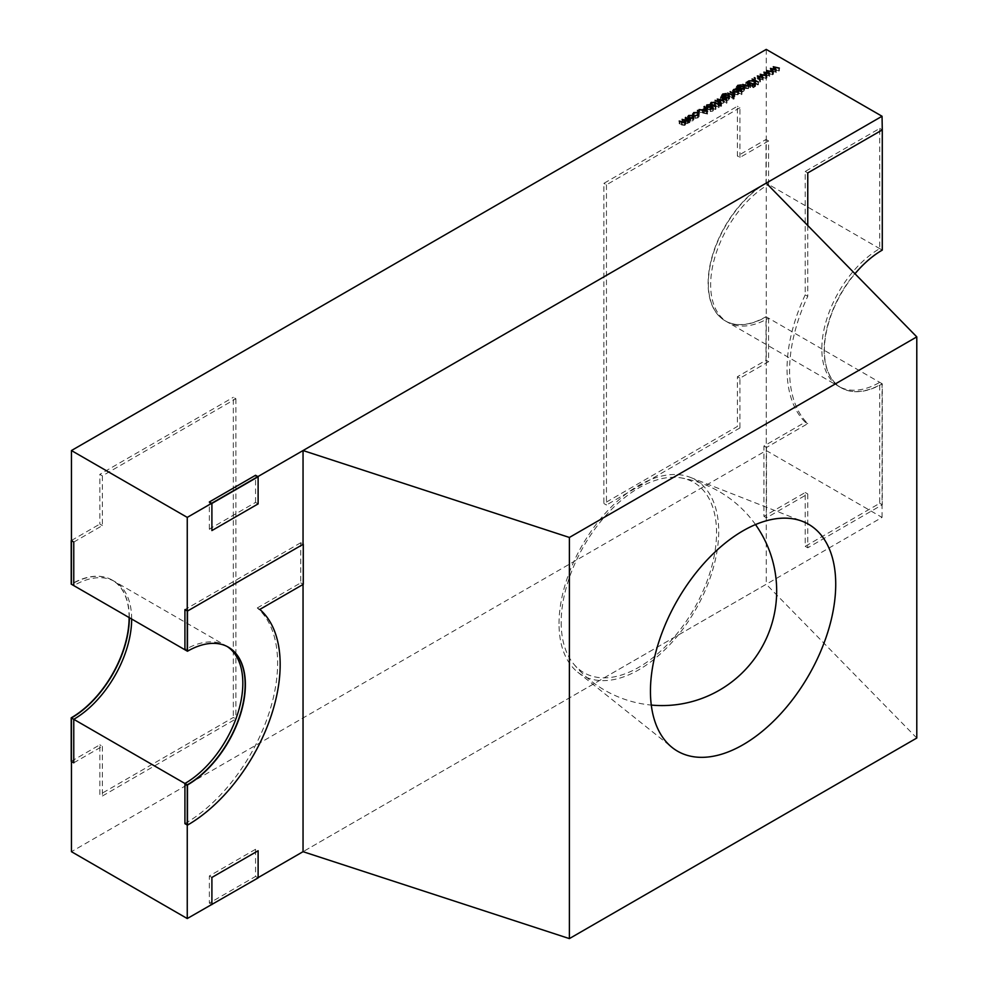 <?xml version="1.0" encoding="UTF-8"?>
<svg xmlns="http://www.w3.org/2000/svg" width="988" height="988" viewBox="0 0 988 988"><rect width="100%" height="100%" fill="white"/><g stroke="black" fill="none" stroke-linecap="round" stroke-linejoin="round"><path stroke-width="0.74" stroke-dasharray="4.94 3.71" d="M561.184 622.415A109.853 63.43 120 0 0 573.596 663.887A109.853 63.43 120 0 0 660.824 650.944A109.853 63.43 120 0 0 716.547 532.717A109.853 63.43 120 0 0 680.979 477.883A109.853 63.43 120 0 0 601.704 520.268A109.853 63.43 120 0 0 561.184 622.415M559.023 623.663A112.916 65.196 -60 0 1 605.138 513.476A112.916 65.196 -60 0 1 690.204 477.328A112.916 65.196 -60 0 1 718.708 531.47A112.916 65.196 -60 0 1 666.184 648.424A112.916 65.196 -60 0 1 577.721 672.161A112.916 65.196 -60 0 1 559.023 623.663M916.79 738.036L766.243 584.254L303.044 851.681L882.049 517.403L766.243 450.54L71.445 851.681M766.243 49.4L766.243 584.254M303.044 544.079L303.044 584.464M766.021 316.691L768.565 318.173A81.88 47.276 -60 0 1 727.625 322.224A81.88 47.276 -60 0 1 715.065 256.608A81.88 47.276 -60 0 1 768.565 184.447L766.021 182.978A81.88 47.276 -60 0 0 712.521 255.139A81.88 47.276 -60 0 0 725.069 320.754A81.88 47.276 -60 0 0 766.021 316.691L766.021 360.212L737.394 376.737L737.394 426.458L603.89 503.534L603.89 183.348L737.394 106.272L737.394 155.993L766.021 139.469L766.021 182.978M768.565 184.447L768.565 140.938L766.021 139.469M768.565 140.938L739.938 157.463L737.394 155.993M739.938 157.463L739.938 107.741L737.394 106.272M739.938 107.741L606.447 184.818L603.89 183.348M606.447 184.818L606.447 505.004L603.89 503.534M768.565 318.173L768.565 361.682L739.938 378.206L739.938 427.928L737.394 426.458M739.938 427.928L606.447 505.004M739.938 378.206L737.394 376.737M768.565 361.682L766.021 360.212M71.21 761.353L99.837 744.829L99.837 794.55L233.329 717.473L235.885 718.943L102.382 796.019L99.837 794.55M73.767 762.822L102.382 746.298L99.837 744.829M102.382 746.298L102.382 796.019M73.767 542.079L102.382 525.554L102.382 475.833L235.885 398.757L233.329 397.287L233.329 717.473M235.885 398.757L235.885 718.943M102.382 475.833L99.837 474.364L233.329 397.287M102.382 525.554L99.837 524.085L99.837 474.364M71.445 540.473L99.837 524.085M131.663 619.019A81.88 47.276 120 0 0 114.707 581.537A81.88 47.276 120 0 0 73.767 585.588M129.119 617.549A81.88 47.276 120 0 0 112.15 580.067A81.88 47.276 120 0 0 71.21 584.118M255.559 849.285L209.345 875.973L209.345 903.106L255.559 876.43L255.559 849.285L258.115 850.754M255.559 876.43L258.115 877.9M209.345 903.106L211.667 904.44L258.115 877.628M209.345 875.973L211.901 877.443M258.115 503.892L255.559 502.41L209.345 529.099L211.901 530.568M209.345 529.099L209.345 501.966M255.559 502.41L255.559 475.277M805.22 294.844A131.083 75.681 120 0 0 805.22 422.172L763.934 446.02L763.934 516.341L805.22 492.506L805.22 546.315L879.728 503.3L879.728 382.356A81.88 47.276 -60 0 1 838.787 386.407A81.88 47.276 -60 0 1 826.24 320.791A81.88 47.276 -60 0 1 879.728 248.63L879.728 128.44L805.22 171.455L805.22 294.844L807.764 296.314A131.083 75.681 120 0 0 807.764 423.654L766.478 447.49L766.478 517.811L807.764 493.975L807.764 547.797L882.284 504.769L882.284 383.826A81.88 47.276 -60 0 1 841.331 387.876A81.88 47.276 -60 0 1 854.99 273.762M807.764 225.523L807.764 296.314M805.22 171.455L807.764 172.925M879.728 128.44L882.049 129.774L882.049 249.976A81.88 47.276 120 0 0 828.549 322.125A81.88 47.276 120 0 0 841.109 387.741A81.88 47.276 120 0 0 882.049 383.69L882.049 517.403M879.728 248.63L882.284 250.1M879.728 382.356L882.284 383.826M879.728 503.3L882.284 504.769M805.22 546.315L807.764 547.797M805.22 492.506L807.764 493.975M763.934 516.341L766.478 517.811M763.934 446.02L766.478 447.49M805.22 422.172L807.764 423.654M184.929 823.671A131.083 75.681 -60 0 0 268.489 714.719A131.083 75.681 -60 0 0 257.275 607.953L259.819 609.423M227.129 646.485A81.88 47.276 120 0 0 225.869 645.72A81.88 47.276 120 0 0 184.929 649.771M257.275 607.953L300.735 582.858L300.735 542.745L303.279 544.215M300.735 542.745L184.929 609.596M300.735 582.858L303.279 584.328M187.251 651.117A81.88 47.276 -60 0 1 228.191 647.054A81.88 47.276 -60 0 1 228.302 647.128M129.342 617.685A81.88 47.276 120 0 0 112.385 580.203A81.88 47.276 120 0 0 71.445 584.254M882.049 383.69L766.243 316.827A81.88 47.276 -60 0 1 725.303 320.89A81.88 47.276 -60 0 1 712.756 255.275A81.88 47.276 -60 0 1 766.243 183.113L882.049 249.976M766.243 316.827L766.243 450.54M773.369 69.358L779.359 70.79L774.493 70.074L776.16 72.63L771.677 71.704L773.443 74.199L772.9 74.52L770.43 71.05L774.938 71.963L773.271 69.407L773.369 66.888M779.359 70.79L779.359 68.11M778.803 71.111L778.803 68.431M774.493 70.074L774.493 68.604M776.16 72.63L776.16 69.963M776.062 72.68L776.062 70.012M771.677 71.704L771.677 70.111M773.443 74.199L773.443 71.519M772.9 74.52L772.9 71.84M770.43 71.05L770.43 68.382M770.541 70.988L770.541 68.53M774.938 71.963L774.938 69.753M773.271 69.407L773.271 66.739M766.836 73.124L772.826 74.557L767.96 73.853L769.627 76.409L765.144 75.483L766.91 77.966L766.367 78.287L763.897 74.816L768.405 75.73L766.737 73.186L766.836 70.654M772.826 74.557L772.826 71.877M772.27 74.878L772.27 72.21M767.96 73.853L767.96 72.383M769.627 76.409L769.627 73.73M769.541 76.459L769.541 73.779M765.144 75.483L765.144 73.89M766.91 77.966L766.91 75.298M766.367 78.287L766.367 75.607M763.897 74.816L763.897 72.149M764.008 74.755L764.008 72.297M768.405 75.73L768.405 73.532M766.737 73.186L766.737 70.506M760.303 76.903L766.293 78.324L761.427 77.62L763.094 80.176L758.611 79.25L760.377 81.745L759.834 82.053L757.376 78.595L761.872 79.509L760.217 76.953L760.303 74.421M766.293 78.324L766.293 75.656M765.737 78.645L765.737 75.977M761.427 77.62L761.427 76.15M763.094 80.176L763.094 77.496M763.008 80.226L763.008 77.558M758.611 79.25L758.611 77.657M760.377 81.745L760.377 79.065M759.834 82.053L759.834 79.386M757.376 78.595L757.376 75.915M757.475 78.534L757.475 76.076M761.872 79.509L761.872 77.299M760.217 76.953L760.217 74.273M755.264 80.275L755.264 78.163L755.264 80.831L754.301 80.831L754.301 78.163L754.301 80.275L755.264 80.275M754.993 83.647L748.731 83.572L754.906 83.239L752.115 81.633L752.634 79.25M752.634 81.325L754.993 82.696M755.548 83.004L758.426 84.672L758.426 81.992M758.426 84.672L757.907 82.3M757.907 84.968L755.697 83.696L755.697 81.028M755.697 83.696L755.487 86.364L755.487 83.696M755.487 86.364L754.746 86.796L754.746 84.116M754.746 86.796L754.968 83.992M748.731 83.572L748.731 80.905M749.423 83.177L749.423 80.917M754.906 83.239L754.906 80.979M752.115 81.633L752.115 78.954M753.856 84.894L753.856 87.562L752.93 87.586L753.893 87.03L753.893 84.869M752.967 84.931L752.93 87.586L752.93 84.906M748.101 83.943L752.337 86.388L747.583 84.239L748.101 81.868M752.337 86.388L752.337 83.708M751.819 86.685L751.819 84.017M747.583 84.239L747.583 81.572M746.323 84.968L750.559 87.413L749.275 87.277L748.496 88.685L744.767 88.364L742.606 87.117L748.064 88.34L748.385 86.858L745.804 85.277L746.323 82.893M750.559 87.413L750.559 84.746M750.04 87.71L750.04 85.042M748.496 88.685L748.496 86.018M742.606 87.117L742.606 84.437M743.137 86.808L743.137 84.746M746.15 88.488L746.15 86.302M748.385 84.178L748.064 86.215M745.804 85.277L745.804 82.597M741.198 91.958L736.925 89.908L737.703 88.056L741.198 87.586L737.406 89.365L738.518 90.414L739.407 88.969L743.705 88.945L744.594 90.192L743.692 91.464L741.198 91.958L741.198 89.883M741.939 92.39L741.939 89.71M741.42 92.687L741.42 90.007M736.69 86.635L736.925 89.908L736.925 87.228M737.703 88.056L737.703 86.08M741.198 87.586L741.198 84.906M740.679 87.883L740.679 85.215M738.271 88.327L738.271 85.66M738.505 87.512L738.518 88.34M739.407 88.969L739.407 86.981M743.705 88.945L743.705 87.03M743.692 91.464L743.692 88.784M739.901 89.278L739.851 91.18L743.137 91.18L743.161 89.229L739.901 89.278L739.901 86.611M739.135 87.574L739.135 90.254L739.851 91.18L739.851 89.105M743.137 89.043L743.161 86.561M735.48 91.229L741.939 94.354L738.95 93.23L738.061 94.712L733.664 94.712L732.763 93.477L733.701 92.168L736.27 91.686L735.48 91.229L735.48 88.55M736.011 90.933L736.011 88.858M741.939 94.354L741.939 91.686M741.42 94.663L741.42 91.983M738.061 94.712L738.061 92.032M733.664 94.712L733.664 92.045M733.701 92.168L733.701 90.229M736.27 91.686L736.27 89.389M737.554 94.403L737.604 92.452L734.22 92.464L734.183 94.416L737.554 94.403L737.554 92.279M738.308 90.711L738.308 93.378L737.604 89.785M734.22 89.797L734.183 92.292M730.663 94.008L734.887 96.454L732.812 97.577L732.923 96.021L730.144 94.317L730.663 91.946M734.887 96.454L734.887 93.786M734.368 96.762L734.368 94.082M733.417 94.725L733.417 97.392L733.751 94.403M732.812 97.577L732.812 94.897M732.651 97.145L732.651 94.478M732.923 93.354L732.997 94.873M730.144 94.317L730.144 91.637M733.961 96.379L733.961 99.047L733.034 99.072L733.998 98.516L733.998 96.355M733.071 96.416L733.034 99.072L733.034 96.392M728.205 95.428L732.441 97.874L727.687 95.725L728.205 93.354M732.441 97.874L732.441 95.194M731.923 98.17L731.923 95.503M727.687 95.725L727.687 93.057M726.205 100.615L721.932 98.565L722.71 96.713L726.205 96.244L722.413 98.022L723.525 99.072L724.414 97.627L728.712 97.602L729.601 98.849L728.699 100.121L726.205 100.615L726.205 98.541M726.946 101.048L726.946 98.368M726.427 101.344L726.427 98.664M721.697 95.293L721.932 98.565L721.932 95.885M722.71 96.713L722.71 94.737M726.205 96.244L726.205 93.564M725.686 96.54L725.686 93.872M723.278 96.985L723.278 94.317M723.5 96.169L723.525 96.997M724.414 97.627L724.414 95.638M728.712 97.602L728.712 95.688M728.699 100.121L728.699 97.442M724.896 95.268L724.859 99.837L728.131 99.837L728.168 97.886L724.896 97.936L724.859 99.837L724.859 97.763M728.131 97.701L728.168 95.219M721.005 99.59L726.946 103.011L723.92 101.863L723.191 103.295L719.462 102.974L717.3 101.727L722.759 102.95L723.08 101.468L720.487 99.887L721.005 97.516M726.946 103.011L726.946 100.344M726.427 103.32L726.427 100.64M723.191 103.295L723.191 100.628M717.3 101.727L717.3 99.059M717.819 101.431L717.819 99.356M720.832 103.098L720.832 100.912M723.08 98.8L722.759 100.825M720.487 99.887L720.487 97.207M719.82 105.16L721.524 106.148L718.56 105.889L718.782 105.16L715.077 103.011L720.042 104.432L719.82 105.16L719.82 103.085M721.524 106.148L721.524 103.468M721.005 106.445L721.005 103.765M718.56 105.889L718.56 103.209M718.041 105.58L718.041 102.913M718.782 105.16L718.782 103.085M715.09 105.679L711.854 105.383L711.582 106.667L715.374 109.532L711.866 107.507L711.224 105.061L714.262 104.716L719.079 107.383L715.09 105.679L715.077 100.344M715.596 102.715L715.596 100.64M720.042 104.432L720.042 102.357M720.561 104.728L720.561 102.048M719.079 107.383L719.079 104.716M718.56 107.68L718.56 105.012M714.299 105.247L714.299 102.579M711.582 104.654L711.854 102.715M715.892 109.223L715.892 106.556M715.374 109.532L715.374 106.852M710.495 103.382L710.495 106.062L711.224 104.419M714.262 104.716L714.262 102.567M706.692 106.815L706.692 109.495L706.778 107.63L709.804 107.346L707.371 107.976L707.223 109.199L712.904 109.557L712.83 111.162L710.31 111.496L712.299 110.792L712.41 109.878L706.692 109.495L706.778 106.865M709.804 107.346L709.804 104.666M709.606 107.791L709.606 105.123M707.223 107.037L707.371 105.296M708.001 109.409L708.001 107.161M711.693 109.236L711.693 107M712.83 108.495L712.83 111.162L712.904 108.445M710.31 111.496L710.31 108.816M710.421 111.014L710.421 108.828M712.422 105.148L712.299 108.717M711.274 109.668L711.274 106.988M709.927 109.779L709.927 107.112M707.569 114.028L699.035 112.274L702.32 112.521L704.938 111.002L703.962 109.421L704.53 109.1L707.569 114.028L707.569 111.36M707.494 114.077L707.494 111.397M699.035 112.274L699.035 109.594M699.603 111.94L699.603 109.717M702.32 112.521L702.32 110.298M704.938 111.002L704.938 109.013M703.962 109.421L703.962 106.753M704.53 109.1L704.53 107.667M705.247 111.508L703.184 112.706L706.42 113.398L705.247 111.508L705.247 108.841M703.184 112.706L703.184 110.483M706.42 113.398L706.42 111.162M698.479 113.064L698.479 110.952L698.479 113.62L697.516 113.62L697.516 110.952L697.516 113.064L698.479 113.064M698.084 117.794L695.157 118.338L697.602 117.473L697.75 115.473L694.255 115.547L692.736 116.955L693.749 115.238L698.22 115.139L699.134 116.399L698.084 117.794L698.084 115.127M695.157 118.338L695.157 115.67M695.317 117.93L695.317 115.682M697.602 117.473L697.602 115.361M698.417 113.719L698.417 116.399L697.75 112.793M694.255 115.547L694.255 112.867M693.749 115.238L693.749 113.262M698.22 115.139L698.22 113.188M693.971 116.794L693.057 120.697L690.76 121.215L688.673 120.684L687.759 119.4L688.685 118.165L693.045 118.152L693.971 119.363L693.971 116.88M693.057 120.697L693.057 118.017M690.76 121.215L690.76 118.548M688.673 120.684L688.673 118.017M688.685 118.165L688.685 116.226M693.045 118.152L693.045 116.226M689.204 115.794L689.192 120.388L692.539 120.388L692.526 118.461L689.204 118.461L689.192 120.388L689.192 118.251M692.539 118.264L692.526 115.781M685.524 120.067L689.76 122.512L685.487 123.883L684.956 125.377L681.51 125.031L679.213 123.71L684.523 125.019L682.634 121.746L687.426 123.352L686.784 121.401L685.005 120.375L685.524 117.992M689.76 122.512L689.76 119.844M689.241 122.808L689.241 120.141M688.5 122.389L688.5 120.413L688.5 122.389M687.858 123.698L687.858 121.03M684.956 122.697L684.956 125.377L685.487 122.216M679.213 123.71L679.213 121.042M679.732 123.414L679.732 121.339M685.055 121.598L685.055 124.266L684.523 125.019L684.523 122.895M682.115 122.043L682.115 119.363M682.634 121.746L682.634 119.672M687.944 119.919L687.944 122.598L687.426 123.352L687.426 121.215M685.005 120.375L685.005 117.696M744.767 88.364L744.767 85.684M745.125 87.969L745.125 85.882M747.336 86.154L747.336 83.486M738.061 90.748L738.061 88.068M738.308 90.278L738.308 88.204M731.565 95.132L731.565 92.464M723.068 99.405L723.068 96.725M723.315 98.936L723.315 96.861M719.462 102.974L719.462 100.307M719.807 102.579L719.807 100.492M722.018 100.764L722.018 98.096M715.584 105.37L715.584 103.295M711.866 107.507L711.866 104.839M709.964 109.335L709.964 107.099M681.51 125.031L681.51 122.364M682.029 124.735L682.029 122.636M683.758 122.994L683.758 120.314M684.783 122.981L684.783 121.03M686.784 121.401L686.784 118.721M573.596 663.887A114.633 114.633 0 0 0 651.277 705.074M690.204 477.328L802.664 521.429M577.721 672.161L672.136 747.496M755.499 524.566A114.633 114.633 0 0 0 680.979 477.883M727.625 322.224L725.069 320.754M114.707 581.537L112.15 580.067M838.787 386.407L841.331 387.876M225.869 645.72L228.413 647.189M841.109 387.741L725.303 320.89M228.191 647.054L112.385 580.203M755.474 77.879L755.474 80.559M754.103 77.879L754.103 80.559M754.066 84.598L754.066 87.277M752.757 84.672L752.757 87.339M748.669 84.795L748.669 87.463M737.406 86.697L737.406 89.365M744.594 87.512L744.594 90.192M743.865 87.524L743.865 90.192M732.763 90.797L732.763 93.477M733.504 90.785L733.504 93.452M733.825 94.095L733.825 96.762M733.257 93.934L733.257 96.614M734.17 96.083L734.17 98.763M732.861 96.157L732.861 98.825M722.413 95.354L722.413 98.022M729.601 96.169L729.601 98.849M724.142 96.231L724.142 98.911M728.86 96.182L728.86 98.849M723.364 99.405L723.364 102.085M711.311 103.456L711.311 106.124M706.84 105.988L706.84 108.668M713.46 107.655L713.46 110.323M712.694 107.593L712.694 110.273M706.074 105.938L706.074 108.606M698.677 110.668L698.677 113.348M697.318 110.668L697.318 113.336M699.134 113.719L699.134 116.399M687.759 116.72L687.759 119.4M688.488 116.745L688.488 119.425M693.23 116.757L693.23 119.437M688.562 120.104L688.562 122.771M685.623 121.734L685.623 124.414"/><path stroke-width="1.48" d="M650.45 691.23A131.009 75.644 -60 0 1 703.95 563.382A131.009 75.644 -60 0 1 802.664 521.429A131.009 75.644 -60 0 1 835.725 584.254A131.009 75.644 -60 0 1 774.79 719.956A131.009 75.644 -60 0 1 672.136 747.496A131.009 75.644 -60 0 1 650.45 691.23M916.79 738.036L569.384 938.6L569.384 537.46L916.79 336.883L916.79 738.036M916.79 336.883L766.243 183.113L303.044 450.54L303.044 544.079M303.044 584.464L303.044 851.681L569.384 938.6M303.044 450.54L569.384 537.46M73.767 719.313L71.21 717.831L71.21 761.353L73.767 762.822L73.767 719.313A81.88 47.276 120 0 0 131.663 619.019M71.21 540.609L71.21 584.118L73.767 585.588L73.767 542.079L71.445 540.473M71.21 717.831A81.88 47.276 120 0 0 129.119 617.549M211.901 904.576L211.901 877.443L258.115 850.754L258.115 877.9L187.251 918.544L71.445 851.681L71.445 717.967A81.88 47.276 120 0 0 129.342 617.685M258.115 476.747L258.115 503.892L211.901 530.568L211.901 503.435L258.115 476.747L255.559 475.277L209.345 501.966L211.901 503.435M882.049 116.251L766.243 49.4L71.445 450.54L187.251 517.391L882.049 116.251L882.284 129.91L807.764 172.925L807.764 225.523M854.99 273.762A81.88 47.276 -60 0 1 882.284 250.1L882.284 129.91M187.473 611.066L303.279 544.215L303.279 584.328L259.819 609.423A131.083 75.681 -60 0 1 271.033 716.201A131.083 75.681 -60 0 1 187.473 825.141L187.473 784.966A81.88 47.276 120 0 0 240.973 712.805A81.88 47.276 120 0 0 228.413 647.189A81.88 47.276 120 0 0 187.473 651.24L187.473 611.066L184.929 609.596L184.929 649.771L187.473 651.24M187.473 784.966L184.929 783.496L184.929 823.671L187.473 825.141M184.929 783.496A81.88 47.276 120 0 0 238.071 712.496A81.88 47.276 120 0 0 227.129 646.485M693.971 116.88L690.76 118.548L688.673 118.017L687.759 116.72L688.685 115.485L693.045 115.485L693.971 116.794M697.516 110.384L698.479 110.952L697.516 110.384M706.692 106.815L706.778 104.95L709.804 104.666L707.371 105.296L707.223 106.519L712.904 106.889L712.83 108.495L710.31 108.816L712.299 108.112L712.41 107.198L706.692 106.815L706.778 104.95L706.778 106.865M707.371 105.296L707.223 107.037M712.904 108.445L712.904 106.889L712.83 108.495M712.299 108.717L712.41 107.198M720.561 102.048L719.82 102.48L721.524 103.468L718.56 103.209L718.782 102.48L715.077 100.344L720.561 102.048M721.932 95.885L722.71 94.045L726.205 93.564L723.278 94.317L722.413 95.354L723.315 96.268L724.414 94.947L728.712 94.922L729.601 96.169L728.699 97.442L726.205 97.936L726.427 98.664L721.697 95.293M723.525 96.997L723.5 96.169M733.071 96.416L733.998 95.836L733.034 96.392M738.95 90.982L738.061 92.032L733.664 92.045L732.763 90.797L733.701 89.5L736.27 89.006L736.011 88.253L741.939 91.686L738.962 90.785M749.275 85.166L748.496 86.018L744.767 85.684L742.606 84.437L748.064 85.66L748.385 84.178L746.323 82.3L750.559 84.746L749.312 84.906M748.064 86.215L748.385 84.178M752.967 84.931L753.893 84.35L752.93 84.906M754.301 77.607L755.264 78.163L754.301 77.607M766.737 70.506L772.826 71.877L767.96 71.173L769.627 73.73L765.144 72.803L766.91 75.298L766.367 75.607L763.897 72.149L768.405 73.063L766.737 70.506M773.271 66.739L779.359 68.11L774.493 67.406L776.16 69.963L771.677 69.037L773.443 71.519L772.9 71.84L770.43 68.382L774.938 69.296L773.271 66.739M760.217 74.273L766.293 75.656L761.427 74.952L763.008 77.558L758.611 76.57L760.377 79.065L759.834 79.386L757.376 75.915L761.872 76.829L760.217 74.273M752.115 78.954L758.426 81.992L755.697 81.028L754.746 84.116L754.993 80.979L748.731 80.905L754.906 80.571L752.115 78.954M747.583 81.572L752.337 83.708L747.583 81.572M736.925 87.228L737.703 85.388L741.198 84.906L738.271 85.66L737.406 86.697L738.308 87.611L739.407 86.289L743.705 86.265L744.594 87.512L743.692 88.784L741.198 89.278L741.42 90.007L736.69 86.635M738.518 88.34L738.505 87.512M730.144 91.637L734.887 93.786L732.812 94.897L732.923 93.354L730.144 91.637M732.997 94.873L732.923 93.354M727.687 93.057L732.441 95.194L727.687 93.057M723.92 99.788L723.191 100.628L719.462 100.307L717.3 99.059L722.759 100.27L723.08 98.8L721.005 96.91L726.946 100.344L723.957 99.492M722.759 100.825L723.08 98.8M714.262 102.048L719.079 104.716L714.299 102.579L711.854 102.715L711.582 103.999L715.374 106.852L710.495 103.382L711.224 102.382L714.262 102.567M711.854 102.715L711.582 104.654M704.53 106.42L707.569 111.36L699.035 109.594L702.32 109.853L704.938 108.334L703.962 106.753L704.53 106.42L704.53 107.667M692.736 114.275L693.749 112.57L698.22 112.471L699.134 113.719L698.084 115.127L695.157 115.67L697.602 114.793L697.75 112.793L694.255 112.867L693.465 114.188L692.674 113.941M698.417 114.904L697.75 112.793M684.523 122.895L683.758 120.314L682.115 119.363L687.426 120.672L685.524 117.399L689.76 119.844L688.5 119.721L687.858 121.03L685.487 121.215L684.956 122.697L681.51 122.364L679.213 121.042L684.523 122.351L685.055 121.598L685.055 122.636M688.5 119.721L688.513 120.4L688.5 119.721M685.487 122.216L685.487 121.215L684.956 122.697M687.426 121.215L687.944 119.919L687.944 120.968M71.445 450.54L71.445 584.254L187.251 651.117L187.251 517.391M228.302 647.128A81.88 47.276 -60 0 1 240.702 712.78A81.88 47.276 -60 0 1 187.251 784.83L187.251 918.544M187.251 784.83L71.445 717.967M303.044 851.681L258.115 877.628M774.493 68.604L774.493 67.406M771.677 70.111L771.677 69.037M767.96 72.383L767.96 71.173M765.144 73.89L765.144 72.803M761.427 76.15L761.427 74.952M758.611 77.657L758.611 76.57M754.968 83.992L754.993 80.979M737.703 86.08L737.703 85.388M739.407 86.981L739.407 86.289M743.705 87.03L743.705 86.265M739.901 86.611L739.851 88.5L743.137 88.512L743.161 86.561L739.901 86.611L739.851 89.105M743.137 89.043L743.161 86.561M733.701 90.229L733.701 89.5M737.604 89.785L734.22 89.797L734.183 91.748L737.554 91.723L737.604 89.785L738.308 91.884M734.183 92.292L734.22 89.797M722.71 94.737L722.71 94.045M724.414 95.638L724.414 94.947M728.712 95.688L728.712 94.922M724.896 95.268L724.859 97.157L728.131 97.17L728.168 95.219L724.896 95.268L724.859 97.763M728.131 97.701L728.168 95.219M711.224 104.419L711.224 102.382M704.938 109.013L704.938 108.334M703.184 110.038L706.42 110.718L705.247 108.841L703.184 110.483M693.749 113.262L693.749 112.57M698.22 113.188L698.22 112.471M688.685 116.226L688.685 115.485M693.045 116.226L693.045 115.485M689.204 115.794L689.192 117.708L692.539 117.72L692.526 115.781L689.204 115.794L689.192 118.251M692.539 118.264L692.526 115.781M684.783 121.03L684.783 120.314M651.277 705.074A114.633 114.633 0 0 0 755.499 524.566M748.669 84.795L748.669 85.907M737.406 86.697L737.406 87.66M739.135 87.574L739.135 88.685M743.865 87.524L743.865 88.685M733.504 90.785L733.504 91.946M733.257 93.934L733.257 94.799M722.413 95.354L722.413 96.318M724.142 96.231L724.142 97.343M728.86 96.182L728.86 97.343M723.364 99.405L723.364 100.517M711.311 103.456L711.311 104.481M706.84 105.988L706.84 106.889M712.694 107.593L712.694 108.569M688.488 116.745L688.488 117.893M693.23 116.757L693.23 117.918"/></g></svg>
